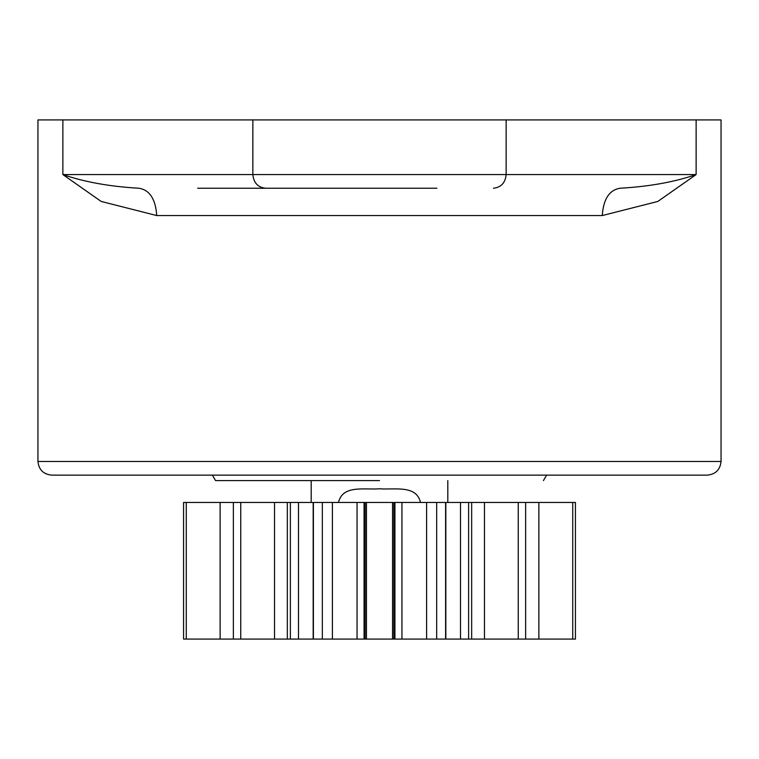 <?xml version="1.0" encoding="UTF-8"?>
<svg xmlns="http://www.w3.org/2000/svg" width="759" height="759" viewBox="0 0 759 759"><rect width="100%" height="100%" fill="white"/><g stroke="black" fill="none" stroke-linecap="round" stroke-linejoin="round"><path stroke-width="1.14" d="M721.05 461.472L721.05 119.922L37.95 119.922L37.95 461.472C38.823 469.707 43.377 474.261 51.612 475.134L707.388 475.134C715.623 474.261 720.177 469.707 721.05 461.472L37.95 461.472M197.691 188.232L436.88 188.232M314.065 502.458L322.328 502.458L322.328 639.078L314.065 639.078M138.906 188.232C109.789 186.562 84.439 182.008 62.874 174.57L101.156 201.439L156.733 215.556C155.595 199.076 149.656 189.968 138.906 188.232M620.094 188.232C609.344 189.968 603.405 199.076 602.266 215.556L657.844 201.439L696.126 174.57C674.561 182.008 649.211 186.562 620.094 188.232M420.486 502.458C416.473 484.631 394.414 489.972 379.5 488.796C364.51 489.972 342.584 484.631 338.514 502.458M233.364 639.078L186.268 639.078L186.268 502.458L233.364 502.458L233.364 639.078L240.745 639.078L240.745 502.458L287.338 502.458L287.338 639.078L240.745 639.078M186.268 639.078L183.564 639.078L183.564 502.458L186.268 502.458M287.338 502.458L290.384 502.458L290.384 639.078L287.338 639.078M290.384 502.458L298.496 502.458L298.496 639.078L290.384 639.078M322.328 502.458L332.395 502.458L332.395 639.078L322.328 639.078M332.395 502.458L364.073 502.458L364.073 639.078L332.395 639.078M364.073 502.458L365.155 502.458L365.155 639.078L364.073 639.078M365.155 502.458L366.464 502.458L366.464 639.078L365.155 639.078M366.464 502.458L392.536 502.458L392.536 639.078L366.464 639.078M392.536 502.458L393.845 502.458L393.845 639.078L392.536 639.078M393.845 502.458L394.927 502.458L394.927 639.078L393.845 639.078M394.927 502.458L426.605 502.458L426.605 639.078L394.927 639.078M426.605 502.458L436.672 502.458L436.672 639.078L426.605 639.078M444.935 639.078L436.672 639.078M436.672 502.458L444.935 502.458M460.504 502.458L460.504 639.078L445.827 639.078L445.827 502.458L468.616 502.458L468.616 639.078L460.504 639.078M468.616 502.458L471.662 502.458L471.662 639.078L468.616 639.078M471.662 502.458L518.255 502.458L518.255 639.078L471.662 639.078M518.255 502.458L525.636 502.458L525.636 639.078L518.255 639.078M525.636 502.458L572.732 502.458L572.732 639.078L525.636 639.078M572.732 502.458L575.436 502.458L575.436 639.078L572.732 639.078M233.364 502.458L240.745 502.458M298.496 502.458L313.173 502.458L313.173 639.078L298.496 639.078M379.5 480.599L215.556 480.599L379.5 480.599M493.483 188.232C501.12 187.359 505.342 182.805 506.149 174.57L252.851 174.57C253.658 182.805 257.88 187.359 265.517 188.232M313.401 502.458L313.401 639.078M62.874 119.922L62.874 174.57L252.851 174.57L252.851 119.922M506.149 119.922L506.149 174.57L696.126 174.57L696.126 119.922M156.733 215.556L602.266 215.556M220.129 639.078L220.129 502.458M274.53 502.458L274.53 639.078M357.053 502.458L357.053 639.078M401.947 502.458L401.947 639.078M445.599 502.458L445.599 639.078M484.47 502.458L484.47 639.078M538.871 502.458L538.871 639.078M212.397 475.134L215.556 480.599M543.444 480.599L546.603 475.134M447.81 502.458L447.81 480.599M311.19 480.599L311.19 502.458"/></g></svg>
